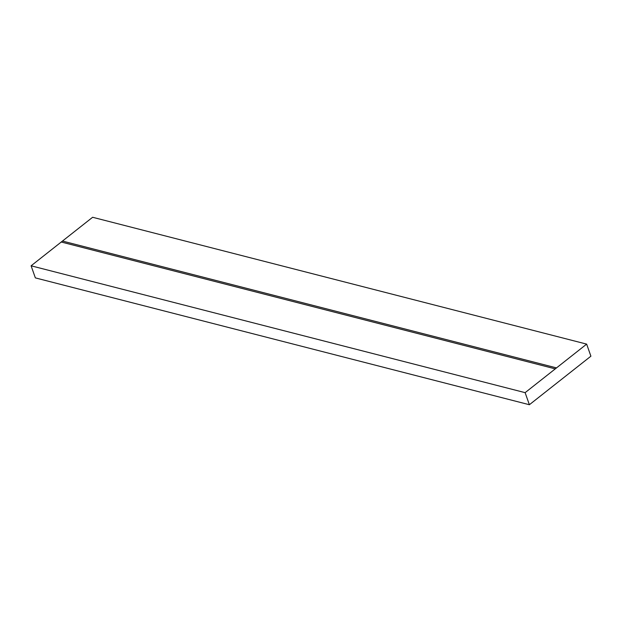 <?xml version="1.0" encoding="UTF-8"?>
<svg xmlns="http://www.w3.org/2000/svg" width="622" height="622" viewBox="0 0 622 622"><rect width="100%" height="100%" fill="white"/><g stroke="black" fill="none" stroke-linecap="round" stroke-linejoin="round"><path stroke-width="0.93" d="M555.275 368.869L586.647 344.114L590.9 356.196L529.376 404.728L525.123 392.653L555.275 368.869L61.244 242.02L31.1 265.804L35.353 277.886L529.376 404.728M61.244 242.02L62.472 241.056L556.503 367.897M586.647 344.114L92.624 217.272L62.472 241.056M31.1 265.804L525.123 392.653"/></g></svg>
